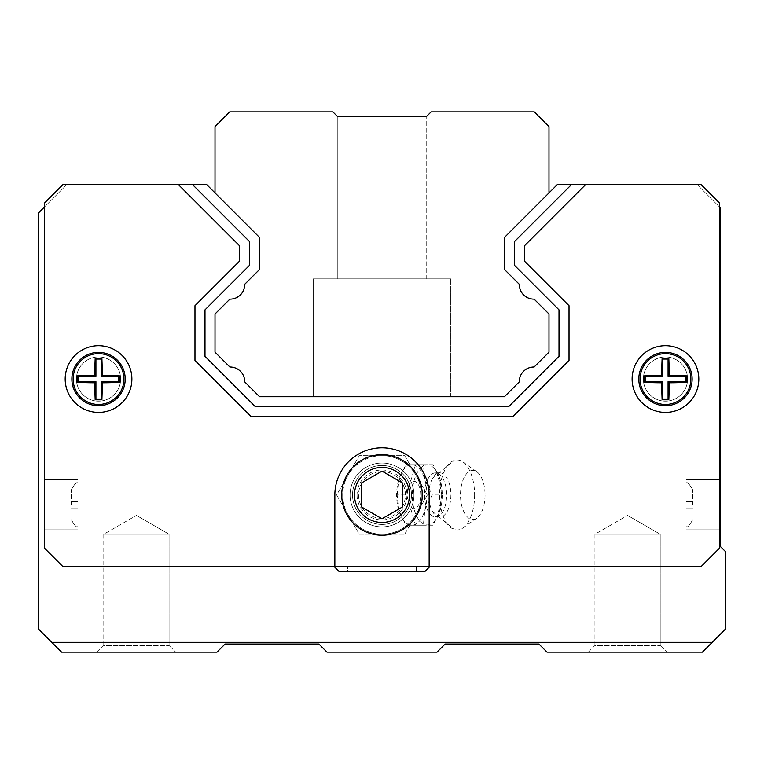 <?xml version="1.0" encoding="UTF-8"?>
<svg xmlns="http://www.w3.org/2000/svg" width="764" height="764" viewBox="0 0 764 764"><rect width="100%" height="100%" fill="white"/><g stroke="black" fill="none" stroke-linecap="round" stroke-linejoin="round"><path stroke-width="0.57" stroke-dasharray="3.82 2.86" d="M719.411 206.872L697.112 184.563L557.338 184.563L504.431 237.47L504.431 269.434L519.281 284.284L504.431 269.434L504.431 237.47L548.991 192.91L548.991 126.604L534.256 111.869L431.116 111.869L426.207 116.787L337.793 116.787L426.207 116.787L337.793 116.787L426.207 116.787L337.793 116.787L426.207 116.787L337.793 116.787L426.207 116.787L337.793 116.787L332.884 111.869L229.744 111.869L215.009 126.604L215.009 192.91L259.569 237.47L259.569 269.434L244.719 284.284L259.569 269.434L259.569 237.47L206.662 184.563L66.879 184.563L44.589 206.863M712.249 642.304L725.8 628.753L725.8 551.933L720.49 546.632L720.49 207.942L697.112 184.563L557.338 184.563L504.431 237.47L504.431 269.434L519.281 284.284A14.602 14.602 0 0 0 534.131 299.135L548.991 313.985L534.131 299.135L548.991 313.985L548.991 352.175L548.991 313.985L548.991 352.175L534.141 367.026A14.602 14.602 0 0 0 519.281 381.885L504.431 396.736L519.281 381.885A14.602 14.602 0 0 1 534.131 367.026A14.602 14.602 0 0 0 519.272 381.637L504.431 396.736L259.569 396.736L504.431 396.736L259.569 396.736L244.719 381.885A14.602 14.602 0 0 0 229.868 367.026L215.009 352.175L229.868 367.026L215.009 352.175L215.009 313.985L215.009 352.175L215.009 313.985L229.859 299.135A14.602 14.602 0 0 0 244.719 284.284L259.569 269.434L259.569 237.47L206.662 184.563L66.879 184.563L38.2 213.251L38.2 628.753L51.751 642.304L712.249 642.304L702.422 652.131L547.024 652.131L538.916 644.023L445.116 644.023L437.008 652.131L326.992 652.131L318.884 644.023L225.084 644.023L216.976 652.131L61.578 652.131L51.751 642.304M337.793 278.86L337.793 116.787L337.793 278.86L426.207 278.86L337.793 278.86L426.207 278.86L337.793 278.86L337.793 116.787L337.793 278.86L426.207 278.86L337.793 278.86M313.24 396.736L450.76 396.736L313.24 396.736L450.76 396.736L313.24 396.736L450.76 396.736L313.24 396.736L450.76 396.736L313.24 396.736L313.24 278.86L450.76 278.86L313.24 278.86L450.76 278.86L313.24 278.86L450.76 278.86L313.24 278.86L450.76 278.86L313.24 278.86L313.24 396.736M97.133 652.131L175.72 652.131L97.133 652.131L175.72 652.131L97.133 652.131L103.78 645.484L169.073 645.484L103.78 645.484L103.78 534.256L169.073 534.256L103.78 534.256L169.073 534.256L103.78 534.256L136.431 515.404L103.78 534.256L103.78 645.484L169.073 645.484L103.78 645.484L97.133 652.131M588.28 652.131L666.867 652.131L588.28 652.131L666.867 652.131L588.28 652.131L594.927 645.484L660.22 645.484L594.927 645.484L594.927 534.256L660.22 534.256L594.927 534.256L660.22 534.256L594.927 534.256L627.569 515.404L594.927 534.256L594.927 645.484L660.22 645.484L594.927 645.484L588.28 652.131M215.009 192.91L259.569 237.47L206.662 184.563L62.963 184.563L44.589 202.938L44.589 548.294L62.963 566.668L701.037 566.668L719.411 548.294L719.411 202.938L701.037 184.563L719.411 202.938L719.411 548.294L701.037 566.668L429.148 566.668L429.148 494.967A47.148 47.148 0 0 0 382 447.809A47.148 47.148 0 0 0 334.852 494.967L334.852 566.668L62.963 566.668L44.589 548.294L44.589 202.938L62.963 184.563L178.327 184.563L239.533 245.769L239.533 261.126L194.973 305.686L194.973 360.474L251.27 416.772L512.73 416.772L569.027 360.474L569.027 305.686L524.467 261.126L524.467 245.769L585.673 184.563L701.037 184.563L719.411 202.938L701.037 184.563L719.411 202.938L719.411 548.294L719.411 202.938L719.411 548.294L701.037 566.668L719.411 548.294L701.037 566.668L429.74 566.668L424.832 571.577L339.168 571.577L334.26 566.668L62.963 566.668L334.26 566.668L62.963 566.668L44.589 548.294L62.963 566.668L44.589 548.294L44.589 202.938L44.589 548.294L44.589 202.938L62.963 184.563L44.589 202.938L62.963 184.563L44.589 202.938L44.589 548.294L62.963 566.668L701.037 566.668L429.74 566.668L701.037 566.668L719.411 548.294L719.411 202.938L701.037 184.563L557.338 184.563L504.431 237.47L557.338 184.563L571.51 184.563L514.449 241.615L514.449 265.28L559.009 309.84L559.009 356.33L508.585 406.754L255.415 406.754L204.991 356.33L204.991 309.84L249.551 265.28L249.551 241.615L192.49 184.563L206.662 184.563L259.569 237.47L206.662 184.563L259.569 237.47L206.662 184.563L62.963 184.563L206.662 184.563L62.963 184.563L206.662 184.563L62.963 184.563L44.589 202.938L44.589 548.294L62.963 566.668L334.26 566.668L339.168 571.577L424.832 571.577L429.74 566.668L701.037 566.668L719.411 548.294L719.411 202.938L701.037 184.563L557.338 184.563L504.431 237.47L504.431 269.434L504.431 237.47L504.431 269.434L504.431 237.47L504.431 269.434L519.281 284.284A14.602 14.602 0 0 0 534.131 299.135A14.602 14.602 0 0 1 519.281 284.284L504.431 269.434L519.281 284.284A14.602 14.602 0 0 0 534.141 299.135L548.991 313.985L534.131 299.135A14.602 14.602 0 0 1 519.281 284.284A14.602 14.602 0 0 0 534.141 299.135A14.602 14.602 0 0 1 519.281 284.284L504.431 269.434L504.431 237.47L557.338 184.563L701.037 184.563L557.338 184.563L701.037 184.563L557.338 184.563L504.431 237.47L548.991 192.91M244.719 381.885A14.602 14.602 0 0 0 229.859 367.026L215.009 352.175L229.868 367.026A14.602 14.602 0 0 1 244.719 381.885A14.602 14.602 0 0 0 229.859 367.026A14.602 14.602 0 0 1 244.719 381.885L259.569 396.736L504.431 396.736L519.281 381.885A14.602 14.602 0 0 1 534.131 367.026A14.602 14.602 0 0 0 519.272 381.637L504.431 396.736L519.281 381.885A14.602 14.602 0 0 1 534.131 367.026L548.991 352.175L548.991 313.985L534.131 299.135A14.602 14.602 0 0 1 519.281 284.284A14.602 14.602 0 0 0 534.131 299.135L548.991 313.985L548.991 352.175L548.991 313.985L548.991 352.175L548.991 313.985L548.991 352.175L548.991 313.985L548.991 352.175L534.131 367.026A14.602 14.602 0 0 0 519.281 381.885A14.602 14.602 0 0 1 534.131 367.026A14.602 14.602 0 0 0 519.281 381.885L504.431 396.736L259.569 396.736L504.431 396.736L259.569 396.736L504.431 396.736L259.569 396.736L504.431 396.736L259.569 396.736L244.719 381.885A14.602 14.602 0 0 0 229.868 367.026L215.009 352.175L229.868 367.026A14.602 14.602 0 0 1 244.719 381.885A14.602 14.602 0 0 0 229.868 367.026A14.602 14.602 0 0 1 244.719 381.885L259.569 396.736L244.719 381.885A14.602 14.602 0 0 0 229.868 367.026L215.009 352.175L229.868 367.026A14.602 14.602 0 0 1 244.719 381.885L259.569 396.736L244.719 381.885M229.859 299.135A14.602 14.602 0 0 0 244.719 284.284L259.569 269.434L244.719 284.284A14.602 14.602 0 0 1 229.868 299.135A14.602 14.602 0 0 0 244.719 284.284A14.602 14.602 0 0 1 229.868 299.135L215.009 313.985L215.009 352.175L215.009 313.985L215.009 352.175L215.009 313.985L215.009 352.175L215.009 313.985L215.009 352.175L215.009 313.985L229.868 299.135A14.602 14.602 0 0 0 244.719 284.284L259.569 269.434L244.719 284.284A14.602 14.602 0 0 1 229.868 299.135A14.602 14.602 0 0 0 244.719 284.284A14.602 14.602 0 0 1 229.868 299.135L215.009 313.985L229.868 299.135A14.602 14.602 0 0 0 244.719 284.284L259.569 269.434L244.719 284.284A14.602 14.602 0 0 1 229.868 299.135L215.009 313.985L229.868 299.135M259.569 237.47L259.569 269.434L259.569 237.47L259.569 269.434L259.569 237.47L259.569 269.434L259.569 237.47L206.662 184.563L259.569 237.47L259.569 269.434M534.131 367.026L548.991 352.175L534.131 367.026A14.602 14.602 0 0 0 519.281 381.885A14.602 14.602 0 0 1 534.131 367.026L548.991 352.175L534.131 367.026M719.411 504.784L719.411 479.735L719.411 504.784M44.589 504.784L44.589 479.735L44.589 504.784M347.62 571.577L416.38 571.577L347.62 571.577L347.62 566.668L416.38 566.668L347.62 566.668L416.38 566.668L347.62 566.668L347.62 571.577L416.38 571.577L347.62 571.577M686.062 504.784L686.062 479.735L686.062 504.784M692.738 504.784L692.738 489.972L692.738 504.784M77.938 504.784L77.938 479.735L77.938 504.784M71.262 504.784L71.262 489.972L71.262 504.784M519.281 284.284A14.602 14.602 0 0 0 534.131 299.135A14.602 14.602 0 0 1 519.281 284.284M76.438 379.049A22.099 22.099 0 0 0 109.586 398.197A22.099 22.099 0 0 0 109.586 359.911A22.099 22.099 0 0 0 76.438 379.049A22.099 22.099 0 0 0 109.586 398.197A22.099 22.099 0 0 0 109.586 359.911A22.099 22.099 0 0 0 76.438 379.049M350.074 494.967A31.926 31.926 0 0 0 397.958 522.614A31.926 31.926 0 0 0 397.958 467.32A31.926 31.926 0 0 0 350.074 494.967A31.926 31.926 0 0 0 397.958 522.614A31.926 31.926 0 0 0 397.958 467.32A31.926 31.926 0 0 0 350.074 494.967M643.364 379.049A22.099 22.099 0 0 0 676.512 398.197A22.099 22.099 0 0 0 676.512 359.911A22.099 22.099 0 0 0 643.364 379.049A22.099 22.099 0 0 0 676.512 398.197A22.099 22.099 0 0 0 676.512 359.911A22.099 22.099 0 0 0 643.364 379.049M131.885 379.049A33.349 33.349 0 0 1 81.863 407.938A33.349 33.349 0 0 1 81.863 350.17A33.349 33.349 0 0 1 131.885 379.049M698.812 379.049A33.349 33.349 0 0 1 648.789 407.938A33.349 33.349 0 0 1 648.789 350.17A33.349 33.349 0 0 1 698.812 379.049M125.21 379.049A26.673 26.673 0 0 1 85.205 402.151A26.673 26.673 0 0 1 85.205 355.957A26.673 26.673 0 0 1 125.21 379.049M692.136 379.049A26.673 26.673 0 0 1 652.131 402.151A26.673 26.673 0 0 1 652.131 355.957A26.673 26.673 0 0 1 692.136 379.049M358.555 494.967A23.445 23.445 0 0 0 393.718 515.261A23.445 23.445 0 0 0 393.718 474.664A23.445 23.445 0 0 0 358.555 494.967M352.529 494.967A29.471 29.471 0 0 0 396.736 520.485A29.471 29.471 0 0 0 396.736 469.44A29.471 29.471 0 0 0 352.529 494.967A29.471 29.471 0 0 0 396.736 520.485A29.471 29.471 0 0 0 396.736 469.44A29.471 29.471 0 0 0 352.529 494.967A29.471 29.471 0 0 0 396.736 520.485A29.471 29.471 0 0 0 396.736 469.44A29.471 29.471 0 0 0 352.529 494.967A29.471 29.471 0 0 0 396.736 520.485A29.471 29.471 0 0 0 396.736 469.44A29.471 29.471 0 0 0 352.529 494.967M341.728 494.967A40.272 40.272 0 0 0 402.141 529.844A40.272 40.272 0 0 0 402.141 460.081A40.272 40.272 0 0 0 341.728 494.967M402.628 506.876L402.628 483.049L382 471.14L361.372 483.049L361.372 506.876L382 518.785L402.628 506.876M429.74 566.668L424.832 571.577L339.168 571.577L334.26 566.668M416.38 571.577L416.38 566.668L416.38 571.577M192.49 184.563L249.551 241.615L249.551 265.28L204.991 309.84L204.991 356.33L255.415 406.754L508.585 406.754L559.009 356.33L559.009 309.84L514.449 265.28L514.449 241.615L571.51 184.563L585.673 184.563L524.467 245.769L524.467 261.126L569.027 305.686L569.027 360.474L512.73 416.772L251.27 416.772L194.973 360.474L194.973 305.686L239.533 261.126L239.533 245.769L178.327 184.563L192.49 184.563L249.551 241.615L249.551 265.28L204.991 309.84L204.991 356.33L255.415 406.754L508.585 406.754L559.009 356.33L559.009 309.84L514.449 265.28L514.449 241.615L571.51 184.563M334.852 566.668L334.852 494.967A47.148 47.148 0 0 1 382 447.809A47.148 47.148 0 0 1 429.148 494.967L429.148 566.668L334.852 566.668L334.852 494.967A47.148 47.148 0 0 1 382 447.809A47.148 47.148 0 0 1 429.148 494.967L429.148 566.668M65.188 379.049A33.349 33.349 0 0 0 115.211 407.938A33.349 33.349 0 0 0 115.211 350.17A33.349 33.349 0 0 0 65.188 379.049A33.349 33.349 0 0 0 115.211 407.938A33.349 33.349 0 0 0 115.211 350.17A33.349 33.349 0 0 0 65.188 379.049M632.114 379.049A33.349 33.349 0 0 0 682.137 407.938A33.349 33.349 0 0 0 682.137 350.17A33.349 33.349 0 0 0 632.114 379.049A33.349 33.349 0 0 0 682.137 407.938A33.349 33.349 0 0 0 682.137 350.17A33.349 33.349 0 0 0 632.114 379.049M687.562 379.049A22.099 22.099 0 0 1 654.414 398.197A22.099 22.099 0 0 1 654.414 359.911A22.099 22.099 0 0 1 687.562 379.049A22.099 22.099 0 0 1 654.414 398.197A22.099 22.099 0 0 1 654.414 359.911A22.099 22.099 0 0 1 687.562 379.049M413.926 494.967A31.926 31.926 0 0 1 366.042 522.614A31.926 31.926 0 0 1 366.042 467.32A31.926 31.926 0 0 1 413.926 494.967A31.926 31.926 0 0 1 366.042 522.614A31.926 31.926 0 0 1 366.042 467.32A31.926 31.926 0 0 1 413.926 494.967M120.636 379.049A22.099 22.099 0 0 1 87.488 398.197A22.099 22.099 0 0 1 87.488 359.911A22.099 22.099 0 0 1 120.636 379.049A22.099 22.099 0 0 1 87.488 398.197A22.099 22.099 0 0 1 87.488 359.911A22.099 22.099 0 0 1 120.636 379.049M504.431 237.47L504.431 269.434M585.673 184.563L524.467 245.769L524.467 261.126L569.027 305.686L569.027 360.474L512.73 416.772L251.27 416.772L194.973 360.474L194.973 305.686L239.533 261.126L239.533 245.769L178.327 184.563M661.719 375.305A48.466 4.221 0 0 0 644.73 375.707A45.439 3.963 -90 0 0 644.73 382.401A48.466 4.221 180 0 0 661.719 382.793A48.466 4.221 -90 0 0 662.111 399.792A45.439 3.963 180 0 0 668.815 399.792A48.466 4.221 90 0 0 669.207 382.793A48.466 4.221 180 0 0 686.196 382.401A45.439 3.963 90 0 0 686.196 375.707A48.466 4.221 0 0 0 669.207 375.305A48.466 4.221 90 0 0 668.815 358.316A45.439 3.963 0 0 0 662.111 358.316A48.466 4.221 -90 0 0 661.719 375.305L662.856 376.451L662.856 359.061L668.07 359.061L668.07 376.451L685.451 376.451L685.451 381.656L668.07 381.656L668.07 399.047L662.856 399.047L662.856 381.656L645.475 381.656L645.475 376.451L662.856 376.451M638.79 379.049A26.673 26.673 0 0 0 678.795 402.151A26.673 26.673 0 0 0 678.795 355.957A26.673 26.673 0 0 0 638.79 379.049A26.673 26.673 0 0 0 678.795 402.151A26.673 26.673 0 0 0 678.795 355.957A26.673 26.673 0 0 0 638.79 379.049M644.73 375.707L645.475 376.451M644.73 382.401L645.475 381.656M662.111 358.316L662.856 359.061M668.815 358.316L668.07 359.061M669.207 375.305L668.07 376.451M686.196 375.707L685.451 376.451M686.196 382.401L685.451 381.656M669.207 382.793L668.07 381.656M668.815 399.792L668.07 399.047M662.111 399.792L662.856 399.047M661.719 382.793L662.856 381.656M94.793 375.305A48.466 4.221 0 0 0 77.804 375.707A45.439 3.963 -90 0 0 77.804 382.401A48.466 4.221 180 0 0 94.793 382.793A48.466 4.221 -90 0 0 95.185 399.792A45.439 3.963 180 0 0 101.889 399.792A48.466 4.221 90 0 0 102.28 382.793A48.466 4.221 180 0 0 119.27 382.401A45.439 3.963 90 0 0 119.27 375.707A48.466 4.221 0 0 0 102.28 375.305A48.466 4.221 90 0 0 101.889 358.316A45.439 3.963 0 0 0 95.185 358.316A48.466 4.221 -90 0 0 94.793 375.305L95.93 376.451L95.93 359.061L101.144 359.061L101.144 376.451L118.525 376.451L118.525 381.656L101.144 381.656L101.144 399.047L95.93 399.047L95.93 381.656L78.549 381.656L78.549 376.451L95.93 376.451M71.864 379.049A26.673 26.673 0 0 0 111.869 402.151A26.673 26.673 0 0 0 111.869 355.957A26.673 26.673 0 0 0 71.864 379.049A26.673 26.673 0 0 0 111.869 402.151A26.673 26.673 0 0 0 111.869 355.957A26.673 26.673 0 0 0 71.864 379.049M77.804 375.707L78.549 376.451M77.804 382.401L78.549 381.656M95.185 358.316L95.93 359.061M101.889 358.316L101.144 359.061M102.28 375.305L101.144 376.451M119.27 375.707L118.525 376.451M119.27 382.401L118.525 381.656M102.28 382.793L101.144 381.656M101.889 399.792L101.144 399.047M95.185 399.792L95.93 399.047M94.793 382.793L95.93 381.656M397.146 494.967L398.674 479.84L405.875 464.713L423.342 464.713L424.87 479.84L432.08 494.967L424.87 510.094L423.342 525.221L405.875 525.221L398.674 510.094L397.146 494.967L406.782 494.967L415.511 525.221L405.875 525.221M398.674 510.094A30.254 15.127 90 0 1 398.674 479.84A30.254 15.127 90 0 1 399.305 477.844A30.254 15.127 90 0 1 411.777 464.713A30.254 15.127 90 0 1 424.87 479.84A30.254 15.127 90 0 1 424.87 510.094A30.254 15.127 90 0 1 411.777 525.221A30.254 15.127 90 0 1 399.305 512.081A30.254 15.127 90 0 1 398.674 510.094M382 455.669A39.289 39.289 0 0 0 342.711 494.967A39.289 39.289 0 0 0 382 534.256A39.289 39.289 0 0 0 421.289 494.967A39.289 39.289 0 0 0 382 455.669L359.319 455.669L336.628 494.967L359.319 534.256L404.681 534.256L359.319 534.256L347.973 514.611A39.289 39.289 0 0 0 416.027 514.611L427.372 494.967L404.681 455.669L359.319 455.669L336.628 494.967L347.973 514.611A39.289 39.289 0 0 1 382 455.669L404.681 455.669L416.027 475.313A39.289 39.289 0 0 0 382 455.669M420.735 494.967A13.676 6.838 -90 0 0 410.478 483.125A13.676 6.838 -90 0 0 410.478 506.799A13.676 6.838 -90 0 0 420.735 494.967M404.681 534.256L427.372 494.967L416.027 475.313A39.289 39.289 0 0 1 416.027 514.611L404.681 534.256M357.046 494.967A24.954 24.954 0 0 0 394.472 516.569A24.954 24.954 0 0 0 394.472 473.355A24.954 24.954 0 0 0 357.046 494.967M415.511 525.221L432.978 525.221L439.539 512.128L441.716 494.967L439.539 477.796L432.978 464.713L405.875 464.713M415.511 464.713L406.782 494.967M432.978 464.713L423.342 464.713M439.844 517.066A22.099 11.049 90 0 1 432.5 511.479A22.099 11.049 90 0 1 432.5 478.445A22.099 11.049 90 0 1 439.844 472.859A22.099 11.049 90 0 1 450.894 494.967A22.099 11.049 90 0 1 439.844 517.066L435.595 517.066A22.099 11.049 90 0 1 424.545 494.967A22.099 11.049 90 0 1 435.595 472.859A22.099 11.049 90 0 1 446.644 494.967A22.099 11.049 90 0 1 435.595 517.066L435.069 517.152C435.337 511.393 435.738 530.292 441.735 494.967L432.08 494.967M432.978 525.221L423.342 525.221M485.044 494.967A24.553 12.281 90 0 1 476.86 518.116A24.553 12.281 90 0 1 460.491 494.967A24.553 12.281 90 0 1 476.86 471.808A24.553 12.281 90 0 1 485.044 494.967M474.616 494.967A34.991 17.496 90 0 1 462.946 527.953A34.991 17.496 90 0 1 454.074 529.423A34.991 17.496 90 0 1 439.615 494.967A34.991 17.496 90 0 1 454.074 460.501A34.991 17.496 90 0 1 462.946 461.972A34.991 17.496 90 0 1 474.616 494.967M442.241 494.967A29.977 14.984 90 0 1 439.615 511.928A29.977 14.984 90 0 1 417.325 517.419A29.977 14.984 90 0 1 417.325 472.505A29.977 14.984 90 0 1 439.615 478.006A29.977 14.984 90 0 1 442.241 494.967M640.06 379.049A25.403 25.403 0 0 0 667.497 404.376A25.403 25.403 0 0 0 690.541 375A25.403 25.403 0 0 0 663.429 353.732A25.403 25.403 0 0 0 640.06 379.049M73.134 379.049A25.403 25.403 0 0 0 100.571 404.376A25.403 25.403 0 0 0 123.615 375A25.403 25.403 0 0 0 96.503 353.732A25.403 25.403 0 0 0 73.134 379.049M426.207 278.86L426.207 116.787L426.207 278.86M450.76 396.736L450.76 278.86L450.76 396.736M660.22 645.484L666.867 652.131L660.22 645.484L660.22 534.256L627.569 515.404L660.22 534.256L660.22 645.484M169.073 645.484L175.72 652.131L169.073 645.484L169.073 534.256L136.431 515.404L169.073 534.256L169.073 645.484M686.062 508.012L692.738 508.012L686.062 508.012M686.062 501.566L692.738 501.566L686.062 501.566M686.062 526.272C687.037 528.191 689.252 525.976 692.738 519.596C689.176 525.976 686.96 528.191 686.062 526.272M686.062 483.306C687.037 481.377 689.252 483.602 692.738 489.972C689.176 483.602 686.96 481.377 686.062 483.306M686.062 529.834L719.411 529.834L686.062 529.834M686.062 479.735L719.411 479.735L686.062 479.735M44.589 529.834L77.938 529.834L44.589 529.834M44.589 479.735L77.938 479.735L44.589 479.735M77.938 526.272C77.04 528.191 74.824 525.976 71.262 519.596C74.748 525.976 76.963 528.191 77.938 526.272M77.938 483.306C77.04 481.377 74.824 483.602 71.262 489.972C74.748 483.602 76.963 481.377 77.938 483.306M71.262 508.012L77.938 508.012L71.262 508.012M71.262 501.566L77.938 501.566L71.262 501.566M476.86 471.808L462.946 461.972M476.86 518.116L462.946 527.953M432.5 511.479L454.074 529.423M432.5 478.445L454.074 460.501M441.735 494.967C435.738 459.632 435.337 478.531 435.069 472.773L439.844 472.859"/><path stroke-width="1.15" d="M534.256 111.869L431.116 111.869L426.207 116.787L337.793 116.787L332.884 111.869L229.744 111.869L215.009 126.604L215.009 192.91L259.569 237.47L259.569 269.434L244.719 284.284A14.602 14.602 0 0 1 229.868 299.135L215.009 313.985L215.009 352.175L229.868 367.026A14.602 14.602 0 0 1 244.719 381.885L259.569 396.736L504.431 396.736L519.281 381.885A14.602 14.602 0 0 1 534.131 367.026L548.991 352.175L548.991 313.985L534.131 299.135A14.602 14.602 0 0 1 519.281 284.284L504.431 269.434L504.431 237.47L548.991 192.91L548.991 126.604L534.256 111.869M44.589 206.863L38.2 213.251L38.2 628.753L61.578 652.131L216.976 652.131L225.084 644.023L318.884 644.023L326.992 652.131L437.008 652.131L445.116 644.023L538.916 644.023L547.024 652.131L702.422 652.131L725.8 628.753L725.8 551.933L720.49 546.632L720.49 207.942L719.411 206.872M51.751 642.304L712.249 642.304M334.26 566.668L339.168 571.577L424.832 571.577L429.74 566.668M429.148 566.668L701.037 566.668L719.411 548.294L719.411 202.938L701.037 184.563L571.51 184.563L514.449 241.615L514.449 265.28L559.009 309.84L559.009 356.33L508.585 406.754L255.415 406.754L204.991 356.33L204.991 309.84L249.551 265.28L249.551 241.615L192.49 184.563L62.963 184.563L44.589 202.938L44.589 548.294L62.963 566.668L429.148 566.668L429.148 494.967A47.148 47.148 0 0 0 382 447.809A47.148 47.148 0 0 0 334.852 494.967L334.852 566.668M571.51 184.563L557.338 184.563L548.991 192.91M504.431 269.434L504.431 237.47M259.569 237.47L259.569 269.434M192.49 184.563L206.662 184.563L215.009 192.91M178.327 184.563L239.533 245.769L239.533 261.126L194.973 305.686L194.973 360.474L251.27 416.772L512.73 416.772L569.027 360.474L569.027 305.686L524.467 261.126L524.467 245.769L585.673 184.563M698.812 379.049A33.349 33.349 0 0 1 648.789 407.938A33.349 33.349 0 0 1 648.789 350.17A33.349 33.349 0 0 1 698.812 379.049M131.885 379.049A33.349 33.349 0 0 1 81.863 407.938A33.349 33.349 0 0 1 81.863 350.17A33.349 33.349 0 0 1 131.885 379.049M102.28 375.305A48.466 4.221 0 0 1 119.27 375.707A45.439 3.963 90 0 1 119.27 382.401A48.466 4.221 180 0 1 102.28 382.793A48.466 4.221 90 0 1 101.889 399.792A45.439 3.963 180 0 1 95.185 399.792A48.466 4.221 -90 0 1 94.793 382.793A48.466 4.221 180 0 1 77.804 382.401A45.439 3.963 -90 0 1 77.804 375.707A48.466 4.221 0 0 1 94.793 375.305A48.466 4.221 -90 0 1 95.185 358.316A45.439 3.963 0 0 1 101.889 358.316A48.466 4.221 90 0 1 102.28 375.305L101.144 376.451L101.144 359.061L95.93 359.061L95.93 376.451L78.549 376.451L78.549 381.656L95.93 381.656L95.93 399.047L101.144 399.047L101.144 381.656L118.525 381.656L118.525 376.451L101.144 376.451M125.21 379.049A26.673 26.673 0 0 1 85.205 402.151A26.673 26.673 0 0 1 85.205 355.957A26.673 26.673 0 0 1 125.21 379.049M119.27 375.707L118.525 376.451M119.27 382.401L118.525 381.656M101.889 358.316L101.144 359.061M95.185 358.316L95.93 359.061M94.793 375.305L95.93 376.451M77.804 375.707L78.549 376.451M77.804 382.401L78.549 381.656M94.793 382.793L95.93 381.656M95.185 399.792L95.93 399.047M101.889 399.792L101.144 399.047M102.28 382.793L101.144 381.656M669.207 375.305A48.466 4.221 0 0 1 686.196 375.707A45.439 3.963 90 0 1 686.196 382.401A48.466 4.221 180 0 1 669.207 382.793A48.466 4.221 90 0 1 668.815 399.792A45.439 3.963 180 0 1 662.111 399.792A48.466 4.221 -90 0 1 661.719 382.793A48.466 4.221 180 0 1 644.73 382.401A45.439 3.963 -90 0 1 644.73 375.707A48.466 4.221 0 0 1 661.719 375.305A48.466 4.221 -90 0 1 662.111 358.316A45.439 3.963 0 0 1 668.815 358.316A48.466 4.221 90 0 1 669.207 375.305L668.07 376.451L668.07 359.061L662.856 359.061L662.856 376.451L645.475 376.451L645.475 381.656L662.856 381.656L662.856 399.047L668.07 399.047L668.07 381.656L685.451 381.656L685.451 376.451L668.07 376.451M692.136 379.049A26.673 26.673 0 0 1 652.131 402.151A26.673 26.673 0 0 1 652.131 355.957A26.673 26.673 0 0 1 692.136 379.049M686.196 375.707L685.451 376.451M686.196 382.401L685.451 381.656M668.815 358.316L668.07 359.061M662.111 358.316L662.856 359.061M661.719 375.305L662.856 376.451M644.73 375.707L645.475 376.451M644.73 382.401L645.475 381.656M661.719 382.793L662.856 381.656M662.111 399.792L662.856 399.047M668.815 399.792L668.07 399.047M669.207 382.793L668.07 381.656M341.728 494.967A40.272 40.272 0 0 0 402.141 529.844A40.272 40.272 0 0 0 402.141 460.081A40.272 40.272 0 0 0 341.728 494.967A40.272 40.272 0 0 0 402.141 529.844A40.272 40.272 0 0 0 402.141 460.081A40.272 40.272 0 0 0 341.728 494.967M382 518.785L402.628 506.876L402.628 483.049L382 471.14L361.372 483.049L361.372 506.876L382 518.785M123.94 379.049A25.403 25.403 0 0 1 96.503 404.376A25.403 25.403 0 0 1 73.459 375A25.403 25.403 0 0 1 100.571 353.732A25.403 25.403 0 0 1 123.94 379.049M690.866 379.049A25.403 25.403 0 0 1 663.429 404.376A25.403 25.403 0 0 1 640.385 375A25.403 25.403 0 0 1 667.497 353.732A25.403 25.403 0 0 1 690.866 379.049M354.496 494.967A27.504 27.504 0 0 0 395.752 518.785A27.504 27.504 0 0 0 395.752 471.14A27.504 27.504 0 0 0 354.496 494.967"/></g></svg>
